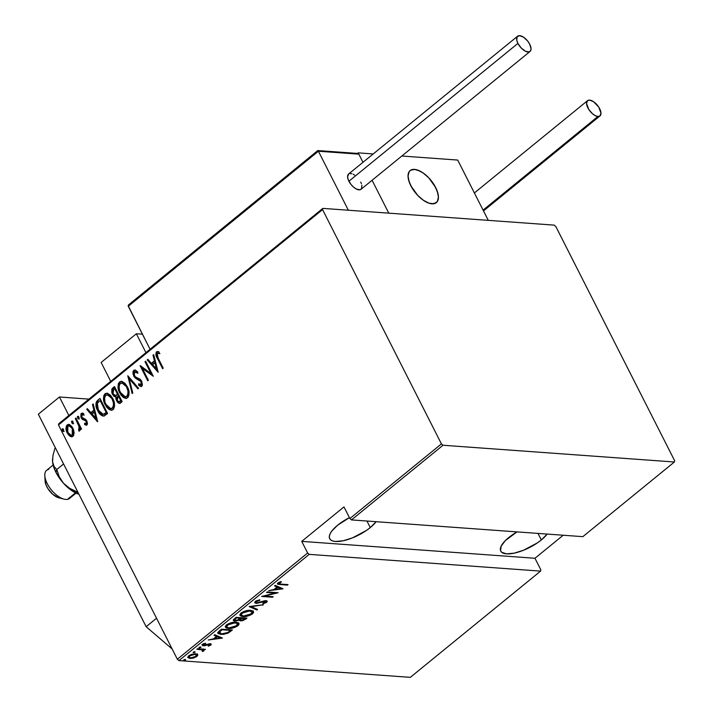 <?xml version="1.0" encoding="UTF-8"?>
<svg xmlns="http://www.w3.org/2000/svg" width="713" height="713" viewBox="0 0 713 713"><rect width="100%" height="100%" fill="white"/><g stroke="black" fill="none" stroke-linecap="round" stroke-linejoin="round"><path stroke-width="1.07" d="M541.319 539.964A27.201 9.848 -26.9 0 1 516.943 552.486A27.201 9.848 -26.9 0 1 500.74 551.087A27.201 9.848 -26.9 0 1 508.672 537.602A27.201 9.848 -26.9 0 1 517.032 531.889L505.374 540.561L501.15 546.176L500.553 550.659L501.667 552.254L506.506 553.858L514.162 553.154L523.467 550.276L537.406 542.878L541.319 539.964L538.003 533.413L541.319 539.964L547.174 534.073A27.201 9.848 -26.9 0 1 541.319 539.964M370.279 527.584A27.201 9.848 -26.9 0 1 345.894 540.106A27.201 9.848 -26.9 0 1 329.691 538.707A27.201 9.848 -26.9 0 1 337.623 525.214A27.201 9.848 -26.9 0 1 349.423 517.647L337.623 525.214L331.795 531.078L330.11 533.787L329.335 536.221L329.513 538.279L330.627 539.875L332.632 540.953L335.466 541.47L343.122 540.775L352.427 537.896L366.357 530.499L370.279 527.584L366.954 521.025L370.279 527.584L376.134 521.693A27.201 9.848 -26.9 0 1 370.279 527.584M178.936 660.603L309.21 554.366L540.588 571.113L410.314 677.35L178.936 660.603L410.314 677.35L540.588 571.113L309.21 554.366L307.624 553.003L177.35 659.24L58.484 424.957L322.561 209.604L441.427 443.896L349.878 518.547L343.978 506.916L301.724 541.372L307.624 553.003L301.724 541.372L534.973 558.261L563.208 535.231L534.973 558.261L540.864 569.883L534.973 558.261L301.724 541.372L343.978 506.916L349.878 518.547L351.464 519.911L443.014 445.251L674.391 461.997L582.842 536.657L351.464 519.911L582.842 536.657L674.391 461.997L674.667 460.776L555.81 226.493L554.215 225.13L322.846 208.383L58.76 423.727L58.484 424.957L177.35 659.24L178.936 660.603L177.35 659.24L307.624 553.003L309.21 554.366L178.936 660.603M185.327 659.382L183.642 660.256L185.416 660.095L185.469 659.4L183.794 659.828L184.07 660.416L185.603 659.962L185.309 659.382L185.603 659.962M194.809 651.655L193.116 652.529L194.899 652.359L194.952 651.664L193.268 652.101L193.544 652.68L195.086 652.235L194.792 651.646L195.086 652.235M200.656 646.887L198.963 647.76L200.745 647.591L200.79 646.905L199.114 647.333L199.39 647.912L200.932 647.466L200.638 646.887L200.932 647.466M222.465 638.082L214.738 634.722L214.052 635.283L216.529 636.352L213.454 638.866L208.258 639.998L222.465 638.082L214.738 634.722L214.052 635.283L216.529 636.352L213.454 638.866L208.258 639.998L222.465 638.082M235.932 622.226L228.98 623.456L225.994 625.337L225.361 627.048L226.44 628.019L229.354 628.447L235.415 627.173L238.204 625.488L239.069 624.151L238.472 622.93L235.932 622.226C233.285 621.852 230.13 622.752 226.458 624.918L225.415 627.173L228.401 628.411C231.065 628.795 234.256 627.895 237.955 625.693L238.962 623.456L235.932 622.226M250.468 610.373L243.516 611.602L240.744 613.269L239.898 615.194L241.306 616.282L243.891 616.593L249.951 615.319L252.741 613.635L253.605 612.298L253.008 611.077L250.468 610.373C247.821 609.998 244.666 610.898 240.994 613.064L239.951 615.319L242.937 616.558C245.602 616.941 248.792 616.041 252.491 613.84L253.498 611.602L250.468 610.373M255.236 601.442L254.737 602.833L256.635 603.358L265.682 601.273L265.744 602.039L262.847 603.162L262.928 603.697L265.762 602.841L267.206 601.585L266.591 600.809L264.915 600.702L256.76 602.833L255.896 602.485L256.181 601.683L259.746 600.364L259.817 599.82L256.359 600.765L254.657 602.708L256.119 603.341L265.281 601.202L265.619 602.146L262.847 603.162L262.928 603.697L266.662 602.289L267.17 601.211L265.869 600.685L256.76 602.833L255.878 602.449L256.341 601.54L259.746 600.364L259.817 599.82L255.236 601.442M282.981 588.733L275.254 585.373L274.567 585.934L277.036 587.013L273.961 589.517L268.774 590.649L282.82 588.867L275.254 585.373L274.567 585.934L277.036 587.013L273.961 589.517L268.774 590.649L282.981 588.733M280.788 584.09L278.721 583.537L281.421 581.951L280.967 581.576L277.794 583.056L277.384 583.849L277.945 584.312L287.401 585.132L288.034 584.615L280.788 584.09L279.015 583.047L281.421 581.951L280.967 581.576L277.945 582.931L277.419 583.956L287.401 585.132L288.034 584.615L280.788 584.09M266.564 592.458L275.12 593.073L261.662 596.451L272.553 597.236L273.186 596.728L264.603 596.104L278.079 592.726L267.197 591.942L266.564 592.458L275.12 593.073L261.662 596.451L272.553 597.236L273.186 596.728L264.603 596.104L278.079 592.726L267.197 591.942L266.564 592.458M249.345 606.505L256.912 609.998L257.598 609.437L251.359 606.718L263.382 604.713L249.185 606.629L256.912 609.998L257.598 609.437L251.359 606.718L263.382 604.713L249.345 606.505M240.352 620.025L240.62 620.88L245.575 619.24L245.584 618.011L245.575 619.24L246.956 618.109L236.065 617.324L233.329 619.829L233.507 620.595L234.639 621.005L239.122 620.052L240.326 620.854L242.928 620.631L246.956 618.109L236.065 617.324L233.338 620.381L234.889 621.023L239.167 620.31M219.265 631.023L217.839 632.6L218.098 633.634L223.205 634.427L227.955 633.171L232.42 629.962L221.538 629.178L219.265 631.023L217.839 633.304L220.834 634.454L228.222 633.037L232.42 629.962L221.538 629.178L219.265 631.023M203.428 644.971L203.472 645.826L204.952 645.702L204.738 645.265L204.952 645.702L207.055 644.98L206.823 644.525L207.055 644.98L208.659 644.4L208.437 643.955L209.569 644.302L209.31 643.803L209.88 644.998L208.036 645.764L208.276 646.174L208.062 645.755L208.276 646.174L211.012 644.935L211.182 644.115L209.836 643.768L203.686 645.229L203.766 644.409L205.709 643.572L205.406 643.162L202.581 644.525L202.26 645.247L202.804 645.711L209.569 644.302L210.041 644.837L208.036 645.764L208.276 646.174L210.834 645.087L210.059 644.463M197.519 648.759L196.886 649.276L202.554 649.917L202.973 650.416L202.171 651.165L202.652 651.522L203.927 650.595L203.668 649.766L205.469 649.338L197.519 648.759L196.886 649.276L202.162 649.775L202.652 651.522L203.553 651.031L203.668 649.766L205.469 649.338L197.519 648.759M197.697 654.632L195.291 653.794L191.503 654.391L188.687 655.835L187.849 657.573L189.943 658.455L193.954 657.921L197.777 655.39L197.697 654.632L195.629 653.812L188.687 655.835L187.849 657.555L189.943 658.455L193.517 658.046L196.922 656.432L197.742 654.721M74.125 432.782L73.368 429.306L71.826 426.552L69.589 424.663L67.985 424.476L66.523 425.67L65.988 428.192L66.772 431.953L68.403 434.778L70.302 436.409L72.218 436.712L73.546 435.625L74.125 432.782L72.895 428.255L68.662 424.404L67.174 424.903C65.596 427.444 65.605 430.108 67.2 432.898L69.945 436.196L71.496 436.793L72.958 436.311L74.125 432.782M75.961 418.014L75.328 418.531L79.232 426.944L79.366 428.7L78.537 429.565L79.188 431.062L79.999 430.287L80.097 427.925L80.917 429.547L81.549 429.03L75.961 418.014L75.328 418.531L78.991 426.116L78.769 431.035L79.589 430.902L80.097 427.925L80.917 429.547L81.549 429.03L75.961 418.014M86.425 425.162L84.642 424.565L87.2 424.574L87.441 422.961L86.585 420.501L85.31 419.146L82.592 418.237L81.63 416.704L81.745 415.002L83.653 415.019L83.573 413.638L82.441 413.121L81.059 413.611L80.827 416.82L82.387 419.404L85.908 421.018L86.469 423.13L85.792 423.736L84.606 423.255L84.642 424.565L86.87 424.957L86.817 420.92L85.703 419.422L81.87 417.337L81.959 414.761L82.904 414.645M97.708 400.278L96.415 401.802L95.916 403.888L97.12 409.422L100.881 414.975L102.601 415.946L104.241 415.902L107.618 413.504L99.972 398.424L97.708 400.278C95.39 403.487 95.39 406.945 97.699 410.67C98.982 413.7 100.934 415.501 103.545 416.053L107.618 413.504L99.972 398.424L97.708 400.278M114.508 386.571L111.834 389.093L111.807 392.827L113.83 396.268L115.818 397.007L115.934 399.039L117.395 402.096L118.973 403.326L120.016 403.255L122.155 401.651L114.508 386.571L112.556 388.166L112.413 394.334L115.818 397.007L116.629 400.875L119.312 403.389L122.155 401.651L114.508 386.571M127.779 375.751L132.11 393.531L132.796 392.97L129.178 378.719L137.903 388.808L138.589 388.246L127.779 375.751L132.11 393.531L132.796 392.97L129.178 378.719L137.903 388.808L138.589 388.246L127.779 375.751M145.006 361.705L151.022 373.567L140.105 365.707L147.751 380.778L148.384 380.261L142.359 368.38L153.286 376.268L145.639 361.197L145.006 361.705L145.835 361.58L145.006 361.705L151.022 373.567L140.247 365.582L147.751 380.778L148.384 380.261L142.359 368.38L153.286 376.268L145.639 361.197L145.006 361.705M158.152 358.122L156.833 354.254L157.493 353.256L159.32 353.586L159.124 352.106L157.814 351.554L156.316 351.955L156.004 355.243L162.609 368.666L163.232 368.149L158.152 358.122L157.208 353.398L159.32 353.586L159.124 352.106L156.468 351.812C155.496 354.094 155.817 356.322 157.439 358.487L162.609 368.666L163.232 368.149L158.152 358.122M158.179 372.275L153.696 354.619L153.001 355.181L154.445 360.84L151.37 363.345L147.903 359.343L147.217 359.905L158.179 372.275L153.696 354.619L153.001 355.181L154.445 360.84L151.37 363.345L147.903 359.343L147.217 359.905L158.179 372.275M134.534 371.883L137.404 373.095L137.627 371.829L134.81 369.994L133.759 370.332L133.028 371.607L133.028 373.951L134.133 376.749L135.577 378.318L141.005 381.58L141.201 384.467L140.131 384.708L138.723 383.772L138.598 385.18L140.506 386.41L141.78 386.196L142.413 385.091L141.744 381.25L140.042 379.191L135.417 376.865L134.017 374.557L134.534 371.883L136.076 372.008L137.404 373.095L137.627 371.829L135.345 370.1L133.759 370.332L135.149 370.047L133.759 370.332L133.768 376.099L141.138 381.829L141.076 384.583L140.461 384.779L141.7 384.628L138.723 383.772L138.598 385.18L140.862 386.473L141.78 386.196L141.744 381.25L140.176 379.289L135.417 376.865L134.409 375.599L134.534 371.883L135.933 371.749L137.707 372.846M127.306 386.704L124.998 383.344L121.834 381.384L119.784 381.758L118.358 383.692L118.064 387.417L119.16 391.669L121.21 395.332L123.572 397.596L125.88 398.398L128.09 397.257L129.053 394.503L128.777 390.777L127.306 386.704L121.424 381.321L119.517 381.945C117.458 385.501 117.538 389.173 119.757 392.961L125.666 398.398L127.618 397.747C129.632 394.155 129.525 390.474 127.306 386.704M112.77 398.558L110.462 395.198L107.298 393.237L105.248 393.612L103.822 395.546L103.528 399.271L104.624 403.522L106.674 407.185L109.036 409.449L111.344 410.251L113.554 409.11L114.517 406.357L114.24 402.631L112.77 398.558L106.888 393.175L104.98 393.799C102.922 397.355 103.002 401.027 105.221 404.815L111.13 410.242L113.082 409.601C115.096 406.009 114.989 402.328 112.77 398.558M97.672 421.615L93.18 403.968L92.494 404.529L93.929 410.189L90.854 412.693L87.396 408.692L86.701 409.253L97.512 421.748L93.18 403.968L92.494 404.529L93.929 410.189L90.854 412.693L87.396 408.692L86.701 409.253L97.672 421.615M78.867 417.141L77.975 416.303L77.378 416.793L78.501 419.012L79.045 417.568L77.601 416.401L77.601 418.174L78.876 418.914L78.867 417.141M73.02 421.909L72.129 421.071L71.532 421.561L72.655 423.78L73.198 422.337L71.755 421.169L71.755 422.943L73.029 423.682L73.02 421.909M63.546 429.636L62.646 428.798L62.049 429.288L63.172 431.508L63.715 430.064L62.272 428.896L62.281 430.67L63.546 431.41L63.546 429.636M322.561 209.604L441.427 443.896L443.014 445.251L674.391 461.997L674.667 460.776L555.81 226.493L554.215 225.13L322.846 208.383L322.561 209.604L58.484 424.957L58.76 423.727L322.846 208.383L322.561 209.604M156.628 355.288L163.027 368.318L158.063 358.532L157.439 358.487L158.063 358.532C156.441 356.366 156.12 354.138 157.092 351.857L157.814 351.554M159.944 353.63L157.823 353.443M158.42 353.265L159.569 353.505M158.438 351.598L156.798 352.16L156.397 354.218M158.054 371.758L147.217 359.905L148.188 359.664L147.841 359.949L158.054 371.758M151.994 363.389L155.069 360.885L154.445 360.84L155.069 360.885L153.625 355.226L153.001 355.181L153.812 355.083L155.069 360.885L151.994 363.389M155.523 362.694L157.252 369.477L152.475 364.628L155.523 362.694L154.908 362.65L156.628 369.432L157.252 369.477L155.523 362.694M153.117 375.929L142.359 368.38L153.117 375.929M148.179 380.43L140.889 366.054L148.179 380.43M151.637 373.612L151.022 373.567L151.637 373.612L145.621 361.749L151.637 373.612M138.028 373.14L135.158 371.928M141.174 386.464L138.598 385.18L139.222 385.225L139.302 384.227L139.222 385.225L141.566 386.526M140.755 384.753L141.7 384.628L141.762 381.874L133.768 376.099L134.383 376.143L134.383 370.377L133.545 372.427L134.222 375.804L136.201 378.362L141.477 381.384L142.083 384.04L141.076 384.583M138.242 388.532L129.178 378.719L138.242 388.532M132.618 393.121L128.376 376.437L132.618 393.121M125.969 398.398L120.381 393.006C118.162 389.218 118.082 385.555 120.141 381.99L121.736 381.366M121.477 381.384L119.659 382.471L118.786 384.459L119.294 390.359L122.707 396.401L126.495 398.442M121.263 381.428L120.675 381.633M119.659 382.471L119.267 383.059M122.342 382.988L123.759 383.353M124.534 383.808L127.297 387.266L128.661 391.802L128.126 395.385L125.943 396.776M125.479 396.722L127.422 396.268L125.176 396.722L120.39 392.444C118.581 389.334 118.563 386.348 120.328 383.469L121.932 382.952L127.297 387.266L122.244 382.997M126.673 387.221C128.474 390.314 128.518 393.318 126.798 396.223L127.422 396.268C129.133 393.362 129.098 390.359 127.297 387.266L126.673 387.221L127.948 391.027L127.903 394.209L127.003 396.045L125.319 396.731L123.082 395.867L120.943 393.442L119.508 390.278L119.062 386.063L120.123 383.656L122.208 382.988L124.793 384.521L126.673 387.221M119 403.086L116.629 400.875L117.253 400.92L116.442 397.052L112.413 394.334L113.037 394.378L113.18 388.211L112.556 388.166L114.713 386.963L112.458 389.138L112.235 392.061L113.67 395.43L115.907 397.034M112.146 390.368L112.137 391.223M116.442 397.052L116.558 399.084L118.019 402.141M119.588 403.371L120.221 403.424M115.417 395.546L118.126 394.289L115.666 395.492L113.046 393.817L113.723 389.396L114.659 388.638L115.283 388.683L118.126 394.289L116.085 395.581M115.497 395.563L114.766 395.225M119.57 401.802L121.362 400.661L118.777 401.758L117.244 400.332L118.287 395.786L118.911 395.831L121.362 400.661L119.766 401.767M119.107 401.731L117.725 401.098L116.807 399.075L116.834 397.444L118.287 395.786L120.738 400.617L121.362 400.661L118.911 395.831L118.287 395.786L120.738 400.617L118.75 401.758M115.666 395.492L113.527 394.583L112.538 392.043L112.921 390.225L114.659 388.638L117.502 394.244L118.126 394.289L115.283 388.683L114.659 388.638L117.502 394.244L115.729 395.599M111.433 410.251L105.845 404.859C103.626 401.071 103.545 397.399 105.604 393.843L107.2 393.219M106.941 393.237L105.123 394.325L104.25 396.312L104.758 402.212L108.171 408.255L111.959 410.296M106.727 393.282L106.139 393.487M105.123 394.325L104.731 394.913M107.806 394.842L109.223 395.207M109.998 395.662L112.761 399.12L114.125 403.656L113.59 407.239L111.406 408.629M110.943 408.576L112.886 408.121L110.64 408.576L105.854 404.298C104.045 401.187 104.027 398.202 105.791 395.323L107.396 394.806L112.761 399.12L107.708 394.85M112.146 399.075C113.937 402.168 113.982 405.171 112.262 408.077L112.886 408.121C114.597 405.216 114.561 402.212 112.761 399.12L112.146 399.075L113.412 402.881L113.367 406.062L112.467 407.898L110.782 408.585L108.545 407.72L106.406 405.296L104.971 402.132L104.526 397.916L105.586 395.51L107.672 394.842L110.257 396.375L112.146 399.075M104.169 416.098C101.558 415.545 99.606 413.745 98.323 410.715L97.699 410.67L98.323 410.715C96.005 406.989 96.014 403.531 98.332 400.323L96.603 403.201L97.244 408.166L100.39 413.923L103.688 416.089M104.481 414.155L106.825 412.515L103.198 414.324L98.332 410.162L97.36 403.291L100.123 400.492L100.747 400.537L100.123 400.492L106.201 412.471L106.825 412.515L100.747 400.537L106.825 412.515L105.114 413.807M103.198 414.324L101.665 414.057L99.767 412.426L97.146 406.865L97.36 403.291L100.123 400.492L106.201 412.471L103.287 414.387M97.538 421.107L86.701 409.253L87.672 409.012L87.325 409.298L97.538 421.107M91.478 412.738L94.553 410.233L93.929 410.189L94.553 410.233L93.118 404.574L92.494 404.529L93.296 404.423L94.553 410.233L91.478 412.738M95.016 412.043L96.736 418.825L91.959 413.977L95.016 412.043L94.392 411.998L96.112 418.781L96.736 418.825L95.016 412.043M86.763 425.215L86.139 425.171L86.87 424.957M85.23 423.299L86.826 423.638L84.606 423.255L84.642 424.565L85.266 424.609L85.239 423.602L85.266 424.609L86.344 425.144M86.202 423.593L86.826 423.638L86.834 421.535L86.211 421.49L86.202 423.593L86.826 423.638L85.997 423.7M85.515 420.643L86.834 421.535L85.515 420.643M82.387 419.404L84.785 420.189L82.387 419.404L83.011 419.449L81.888 417.952L81.264 417.907L82.387 419.404M81.959 414.761L83.653 415.019L83.573 413.638L81.255 413.424L81.264 417.907L81.888 417.952L81.879 413.469L81.255 413.424L82.61 413.157M84.277 415.064L82.574 414.806M83.064 413.166L81.38 414.164L81.647 417.426L83.011 419.449L86.523 421.062L86.826 423.638M79.499 418.959L77.601 418.174L78.225 418.219L78.225 416.445L77.601 416.401L78.261 416.419M78.546 416.347L77.601 416.401M78.305 416.392L77.967 417.319L78.76 418.887M81.335 429.199L80.097 427.925L81.335 429.199M78.769 431.035L79.589 430.902M79.384 431.017L79.161 429.609L78.537 429.565L79.633 429.502L79.009 429.458L79.633 429.502L79.615 426.16L78.991 426.116L79.615 426.16L77.824 422.274L77.209 422.23L77.824 422.274L75.952 418.576L75.328 418.531L76.157 418.406L79.615 426.16L79.99 428.745L79.161 429.609L79.384 431.017M73.653 423.727L71.755 422.943L72.378 422.987L72.378 421.214L71.755 421.169L72.414 421.187M72.699 421.116L71.755 421.169M72.468 421.16L72.12 422.087L72.913 423.656M71.799 436.793L69.945 436.196L70.569 436.24L67.824 432.943L67.2 432.898L67.824 432.943C66.229 430.153 66.211 427.488 67.788 424.948L68.974 424.449M69.482 424.476L67.138 425.714L66.639 428.905M67.04 430.991L68.395 433.941M69.018 434.823L72.058 436.828M69.776 425.937L72.058 427.506L73.644 430.946L73.386 434.404L71.585 435.331M71.46 435.304L72.895 435.001L71.166 435.313L67.833 432.372L67.86 426.258L69.045 425.875L72.878 428.807L69.366 425.928M72.254 428.763L72.271 434.957L72.895 435.001L72.878 428.807L72.254 428.763L73.056 433.584L72.271 434.957L70.961 435.286L69.152 434.244L67.833 432.372L67.058 427.604L67.86 426.258L69.152 425.893L70.944 426.909L72.254 428.763M64.17 431.454L62.281 430.67L62.904 430.714L62.896 428.941L62.272 428.896L62.931 428.923M63.225 428.843L62.272 428.896M62.985 428.887L62.637 429.823L63.439 431.392M152.475 364.628L154.908 362.65L156.628 369.432L152.475 364.628M91.959 413.977L94.392 411.998L96.112 418.781L91.959 413.977M287.107 584.544L287.401 585.132L287.107 584.544M279.746 583.992L280.049 584.598L279.746 583.992M279.38 582.12L279.656 582.664L279.38 582.12M278.703 582.441L279.015 583.047L278.703 582.441M278.284 582.681L278.747 583.635L279.015 583.047M281.546 588.109L280.592 588.234L281.546 588.109M275.191 588.92L274.612 588.991L275.191 588.92M276.599 586.148L277.036 587.013L275.102 585.498L276.599 586.148M276.956 586.852L277.393 586.496L280.361 587.788L280.797 588.644L275.405 589.339L275.049 588.635L275.405 589.339L277.829 587.352L277.393 586.496L276.956 586.852M277.829 587.352L280.797 588.644L280.361 587.788L277.393 586.496L277.829 587.352L280.797 588.644L275.405 589.339L277.829 587.352M272.25 596.656L272.553 597.236L272.25 596.656M274.826 592.494L275.12 593.073L274.826 592.494M259.496 599.874L259.746 600.364L259.496 599.874M256.029 600.925L256.341 601.54L256.029 600.925M255.423 601.3L255.878 602.449M266.715 600.854L266.225 601.433L266.662 602.289L265.994 601.603M265.281 601.202L265.619 602.146M261.11 601.763L261.332 602.209L261.11 601.763M265.806 601.727L266.769 600.72M262.473 604.829L262.696 605.275L262.473 604.829M251.136 606.273L251.359 606.718L251.136 606.273M256.627 609.009L256.912 609.998L256.475 609.134L250.183 606.398L256.627 609.009M253.186 611.21L252.117 612.93M252.072 613.011L252.491 613.84L252.072 613.011M242.607 615.907L242.937 616.558L242.607 615.907M241.787 615.622L239.826 614.873M252.054 612.984L253.115 610.854M239.755 614.793L242.055 615.658M240.78 614.25L241.03 612.939M250.726 610.257L251.199 610.453M251.341 613.786L243.57 616.041L241.208 615.087L242.135 613.118L241.805 612.476L242.135 613.118L249.844 610.889L249.568 610.337L252.224 611.861L250.379 614.437L244.345 616.068L242.251 615.809L241.119 614.766L243.088 612.467L248.231 610.907L252.063 611.638L252.286 612.52L251.341 613.786M240.878 613.162L241.208 615.087M239.122 620.052L240.62 620.88L238.686 619.187M234.657 620.176L235.62 618.679L235.263 617.984L235.62 618.679L236.556 617.921L236.261 617.333L236.556 617.921L240.602 618.216L238.285 619.873L235.522 620.515L234.604 620.105L236.556 617.921L240.602 618.216L240.308 617.627L240.602 618.216L238.721 619.633L235.522 620.515L234.452 620.167L234.889 621.023L233.311 619.9M233.543 619.998L234.871 620.176M238.802 619.544L240.433 620.025M234.221 619.321L234.604 620.105M239.969 619.223L240.326 619.98L241.288 618.643L240.976 617.681L240.522 618.055M240.45 618.118L240.851 617.779L241.288 618.643L241.422 617.708L241.716 618.296L245.21 618.545L241.235 620.363L240.326 619.98M244.907 617.966L245.21 618.545L244.907 617.966M244.336 619.249L241.894 620.355L240.299 619.891L241.716 618.296L245.21 618.545L244.336 619.249M238.65 623.064L237.581 624.784M237.536 624.864L237.955 625.693L237.536 624.864L238.579 622.707M228.071 627.761L228.401 628.411L228.071 627.761M227.251 627.476L225.29 626.727M225.219 626.647L227.527 627.511M226.244 626.103L226.493 624.793M236.19 622.11L236.663 622.306M236.814 625.64L229.033 627.895L226.672 626.941L227.599 624.971L227.278 624.33L227.599 624.971L235.308 622.743L235.032 622.191L237.687 623.715L235.843 626.29L229.809 627.921L227.714 627.663L226.582 626.62L228.552 624.321L233.695 622.761L237.527 623.492L237.75 624.374L236.814 625.64M226.342 625.016L226.672 626.941M231.048 629.864L230.593 630.239L231.048 629.864M230.584 630.47L230.941 631.174L230.584 630.47M219.194 632.645L218.9 631.344L219.212 633.091L219.337 632.208L222.019 629.775L221.725 629.187L222.019 629.775L230.673 630.399L227.937 632.44L228.222 633.037L227.928 632.449L221.467 633.946L218.971 631.246M220.513 633.812L220.834 634.454L220.513 633.812M218.909 631.326L219.337 632.208L221.173 630.461L220.816 629.766L221.173 630.461L222.019 629.775L230.673 630.399L230.37 629.82L230.673 630.399L227.572 632.654L224.167 633.804L220.932 633.884L217.768 632.868M217.661 632.779L219.969 633.554M221.03 637.458L220.076 637.574L221.03 637.458M214.684 638.269L214.096 638.34L214.684 638.269M216.092 635.497L216.529 636.352L214.586 634.837L216.092 635.497M216.449 636.192L216.886 635.836L219.854 637.137L220.29 637.992L214.889 638.679L214.533 637.983L214.889 638.679L217.322 636.7L216.886 635.836L216.449 636.192M217.322 636.7L220.29 637.992L219.854 637.137L216.886 635.836L217.322 636.7L220.29 637.992L214.889 638.679L217.322 636.7M209.569 644.302L209.88 644.998M210.745 643.875L210.834 645.087L211.253 644.222L210.166 643.786L204.061 645.31L203.499 643.875L203.766 644.409L205.709 643.572L205.406 643.162L202.768 644.356L202.296 645.345L203.472 645.826L202.332 644.837M204.061 645.31L203.766 644.409M203.33 643.545L203.624 644.445L204.569 644.347M209.8 644.605L210.798 643.777M203.463 645.051L203.018 643.928M201.931 644.579L203.722 644.962M199.105 647.342L199.39 647.912L199.105 647.342M199.114 647.333L199.39 647.912M204.542 649.267L204.845 649.855L204.542 649.267M203.374 649.187L203.668 649.766L203.374 649.187M203.232 648.91L203.553 651.031L203.116 650.167L202.216 650.657M202.412 651.04L202.652 651.522L202.412 651.04M202.162 649.775L202.688 650.862M202.251 650.006L201.726 648.91M199.266 648.883L199.56 649.472L199.266 648.883M202.911 650.309L203.553 649.391M193.259 652.11L193.544 652.68L193.259 652.11M193.268 652.101L193.544 652.68M197.26 653.768L196.485 655.577L197.385 654.106M196.538 655.693L196.922 656.432L196.538 655.693M189.578 657.734L189.943 658.455L189.578 657.734M189.266 657.573L187.769 657.101M187.706 657.047L189.506 657.591M187.884 657.181L188.33 657.377M188.651 656.548L188.535 655.924M195.941 656.361L190.567 657.939L188.99 657.27L189.382 655.345L189.667 655.907L194.988 654.329L194.72 653.803L196.565 654.997L195.282 656.816L191.102 657.947L188.936 657.092L190.318 655.461L193.874 654.347L196.485 654.864L195.941 656.361M188.517 655.987L188.99 657.27M196.565 654.997L195.87 653.839M183.794 659.828L184.07 660.416M219.631 633.509L219.337 632.208M540.864 569.883L540.588 571.113L540.864 569.883M443.014 445.251L351.464 519.911L349.878 518.547L441.427 443.896L443.014 445.251M136.352 333.755L142.44 334.192L136.352 333.755L101.148 362.462L136.352 333.755L145.942 352.641L136.352 333.755M101.148 362.462L110.729 381.357L101.148 362.462M435.679 187.51A20.722 9.964 -129.2 0 1 436.329 202.67A20.722 9.964 -129.2 0 1 410.795 185.71L417.747 195.433L423.593 200.433L429.378 203.33L431.98 203.838L436.071 202.866L437.417 201.431L438.433 196.931L438.076 194.034L435.679 187.51L428.727 177.787L422.88 172.787L419.921 171.04L414.494 169.382L410.403 170.345L409.057 171.788L408.041 176.289L408.397 179.186L410.795 185.71A20.722 9.964 -129.2 0 1 410.135 170.55A20.722 9.964 -129.2 0 1 435.679 187.51M357.48 153.429L358.184 152.858L373.22 153.946L358.184 152.858L362.97 162.306L358.184 152.858L357.48 153.429M401.829 156.022L457.701 160.06L488.289 220.362L388.772 213.151L488.289 220.362L457.701 160.06L401.829 156.022M372.088 180.273L388.772 213.151L372.088 180.273L388.772 213.151L348.345 210.228L318.408 151.227L348.345 210.228L388.772 213.151L372.088 180.273M53.127 465.019L46.639 470.313A18.137 8.716 50.8 0 0 49.946 488.04A18.137 8.716 50.8 0 0 67.485 499.35A18.137 8.716 -129.2 0 1 63.983 499.136A18.137 8.716 -129.2 0 1 44.812 475.624A18.137 8.716 -129.2 0 1 48.716 469.377M44.812 475.624L45.088 480.999A12.95 6.23 50.8 0 0 58.787 497.79L63.983 499.136M70.899 496.569A18.137 8.716 -129.2 0 1 67.485 499.35L75.471 492.843L67.485 499.35A18.137 8.716 50.8 0 0 69.562 498.414L76.05 493.129M433.959 203.74L433.959 203.74A20.722 9.964 -129.2 0 1 413.914 190.808A20.722 9.964 -129.2 0 1 410.135 170.55A20.722 9.964 -129.2 0 1 412.515 169.48A20.722 9.964 -129.2 0 1 432.559 182.412A20.722 9.964 -129.2 0 1 436.329 202.67A20.722 9.964 -129.2 0 1 433.959 203.74L437.265 201.654L438.442 197.278L437.292 191.28L434.012 184.569L429.083 178.17L423.272 173.054L417.453 170.006L414.814 169.409L410.617 170.202L409.2 171.566L408.032 175.942L409.173 181.94L412.462 188.651L417.39 195.05L423.201 200.166L429.021 203.214L433.959 203.74M58.199 497.612L52.709 494.243L47.851 488.512L45.792 484.314L45.267 479.038M317.909 150.586L318.408 151.227L128.269 306.278L128.171 305.725L150.078 349.263L128.269 306.278L318.408 151.227L358.835 154.151L362.97 162.306L358.835 154.151L357.792 153.473L358.835 154.151L318.408 151.227L317.731 150.603M128.393 305.128L317.633 150.862M517.611 36.203L348.595 174.025A9.848 4.733 50.8 0 0 348.907 181.227L517.923 43.404A9.848 4.733 -129.2 0 1 517.611 36.203A9.848 4.733 -129.2 0 1 529.741 44.259A9.848 4.733 -129.2 0 1 530.053 51.461A9.848 4.733 -129.2 0 1 517.923 43.404L348.907 181.227A9.848 4.733 50.8 0 0 361.036 189.284L530.053 51.461M517.923 43.404L521.221 48.021L525.401 51.229L529.055 51.942L530.561 50.873L531.051 48.734L529.741 44.259L527.7 41.096L523.663 37.263L519.679 35.65L517.094 36.791L516.782 40.302L517.923 43.404M354.646 175.086L353.247 174.257M351.901 173.714L349.593 173.544M348.719 173.936L347.596 176.753L348.211 179.64L350.948 184.391L353.577 187.136L356.393 189.052L360.038 189.765L361.553 188.695L361.865 185.184M361.42 183.669L360.725 182.082M483.093 210.112L597.913 116.477A9.848 4.733 -129.2 0 1 588.867 109.606A9.848 4.733 -129.2 0 1 587.539 100.667A9.848 4.733 -129.2 0 1 589.615 100.114A9.848 4.733 -129.2 0 1 598.662 106.986A9.848 4.733 -129.2 0 1 599.99 115.925A9.848 4.733 -129.2 0 1 597.913 116.477L483.093 210.112M597.913 116.477L599.865 116.014L600.988 113.198L598.751 107.119L593.599 101.727L589.615 100.114L587.664 100.569L586.541 103.394L588.778 109.472L592.521 113.777L595.337 115.693L597.913 116.477M172.136 648.964L146.138 626.718L38.333 414.217L59.455 396.989L88.938 399.128L59.455 396.989L68.849 415.501L59.455 396.989L38.333 414.217L146.138 626.718L156.539 618.233L146.138 626.718L172.136 648.964M52.521 459.101A25.909 12.451 50.8 0 0 52.504 459.243A25.909 12.451 50.8 0 0 52.557 461.712L53.635 466.792L55.935 472.327L56.773 469.51L63.573 463.967L56.773 469.51L59.224 476.703L63.475 483.245L55.935 472.327A25.909 12.451 50.8 0 0 63.475 483.245A25.909 12.451 50.8 0 0 78.956 494.287L70.685 489.849L63.475 483.245L69.616 488.28L76.674 491.694L78.795 493.975L76.674 491.694L77.352 491.132L76.674 491.694L69.616 488.28L63.475 483.245L59.224 476.703L56.773 469.51L54.001 466.409L52.557 461.712A25.909 12.451 50.8 0 0 55.935 472.327L56.773 469.51L54.001 466.409L52.557 461.712L52.976 455.509L54.83 448.62L55.507 448.067L54.83 448.62L52.976 455.509L52.557 461.712L52.512 459.234M52.504 459.243L52.539 458.753M134.81 369.994L135.425 370.038M140.862 386.473L141.486 386.517M121.424 381.321L122.048 381.366M125.176 396.722L125.8 396.767M121.932 382.952L122.556 382.997M106.888 393.175L107.511 393.219M110.64 408.576L111.264 408.62M107.396 394.806L108.02 394.85M82.298 413.103L82.922 413.148M68.662 424.404L69.286 424.449M71.166 435.313L71.781 435.358M69.045 425.875L69.669 425.919M265.958 601.487L265.521 600.631M252.224 611.861L251.787 610.996M237.687 623.715L237.251 622.85M210.094 644.534L209.658 643.67M202.929 650.22L202.492 649.356M317.74 150.595L128.848 304.629M357.525 153.438L317.838 150.559M474.386 192.947L587.53 100.676M483.494 210.914L599.981 115.925"/></g></svg>
